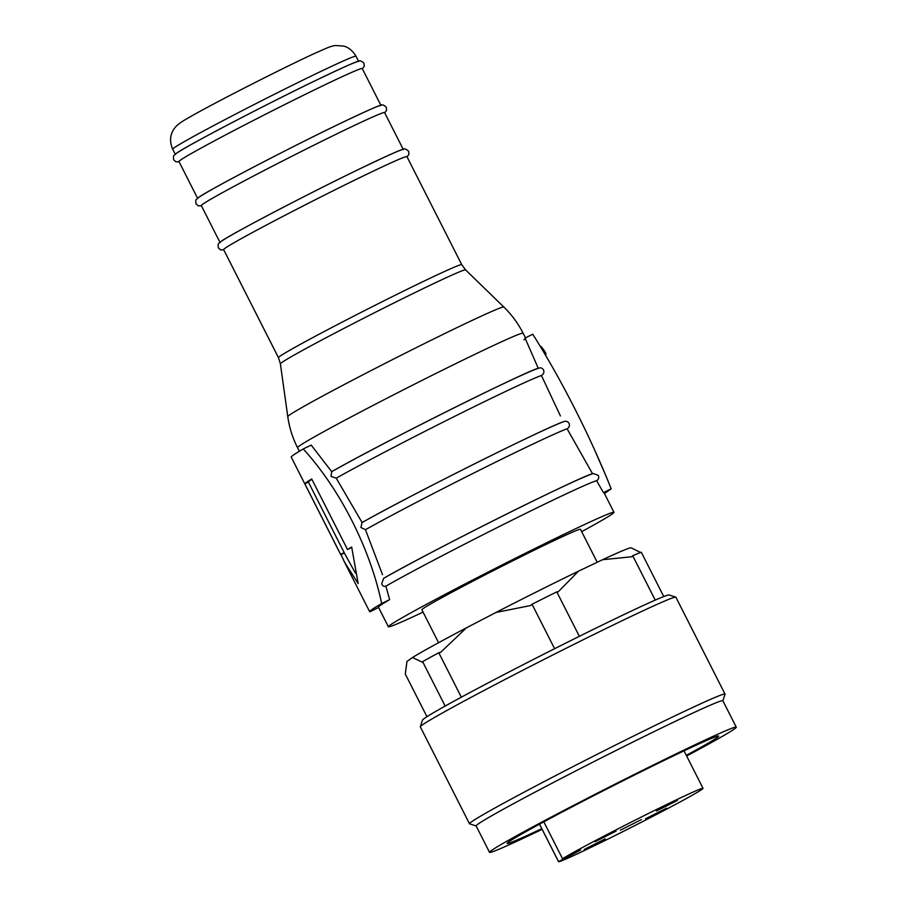 <?xml version="1.0" encoding="UTF-8"?>
<svg xmlns="http://www.w3.org/2000/svg" width="907" height="907" viewBox="0 0 907 907"><rect width="100%" height="100%" fill="white"/><g stroke="black" fill="none" stroke-linecap="round" stroke-linejoin="round"><path stroke-width="1.36" d="M461.742 264.674L406.926 156.628A102.763 2.993 153.1 0 0 322.643 196.048A102.763 2.993 153.1 0 0 225.038 248.269A102.763 2.993 153.1 0 0 223.644 249.618L278.46 357.664A102.763 2.993 -26.9 0 1 279.855 356.326A102.763 2.993 -26.9 0 1 377.459 304.094A102.763 2.993 -26.9 0 1 461.742 264.674L465.574 269.878A103.829 3.027 153.1 0 0 379.976 309.967A103.829 3.027 153.1 0 0 281.816 362.505A103.829 3.027 153.1 0 0 280.388 363.832L278.46 357.664M403.218 149.315L384.591 112.593A102.763 2.993 153.1 0 0 300.296 152.002A102.763 2.993 153.1 0 0 202.692 204.234A102.763 2.993 153.1 0 0 201.297 205.572L219.936 242.305M380.883 105.28L362.244 68.547A102.763 2.993 153.1 0 0 277.961 107.967A102.763 2.993 153.1 0 0 180.346 160.188A102.763 2.993 153.1 0 0 178.951 161.537L197.59 198.27M358.673 61.495A102.763 2.993 153.1 0 0 274.379 100.915A102.763 2.993 153.1 0 0 176.774 153.147M381.008 105.541A102.763 2.993 153.1 0 0 296.725 144.961A102.763 2.993 153.1 0 0 199.121 197.182M403.354 149.587A102.763 2.993 153.1 0 0 319.071 188.996A102.763 2.993 153.1 0 0 221.467 241.228M541.785 828.669A118.579 3.458 -26.9 0 1 507.16 843.408A118.579 3.458 -26.9 0 1 508.77 841.855A118.579 3.458 -26.9 0 1 621.397 781.596A118.579 3.458 -26.9 0 1 718.65 736.11A118.579 3.458 -26.9 0 1 717.029 737.663A118.579 3.458 -26.9 0 1 686.304 755.35M543.815 821.833L562.521 858.714A81.029 2.358 -26.9 0 1 642.292 816.549A81.029 2.358 -26.9 0 1 703.038 788.33A81.029 2.358 -26.9 0 1 701.927 789.396A81.029 2.358 -26.9 0 1 624.968 830.574A81.029 2.358 -26.9 0 1 558.519 861.65A81.029 2.358 -26.9 0 1 558.519 861.571L539.54 824.146M686.633 756.007A138.34 4.025 153.1 0 0 734.387 728.979A138.34 4.025 153.1 0 0 736.269 727.165L722.868 700.748A138.34 4.025 153.1 0 0 609.402 753.808A138.34 4.025 153.1 0 0 478.012 824.112A138.34 4.025 153.1 0 0 476.13 825.926L489.531 852.342A138.34 4.025 153.1 0 0 542.125 829.327M736.269 727.165A138.34 4.025 153.1 0 0 622.814 780.235A138.34 4.025 153.1 0 0 491.413 850.539A138.34 4.025 153.1 0 0 489.531 852.342M722.89 700.794L725.033 694.24A143.283 4.172 153.1 0 0 725.033 694.104A143.283 4.172 153.1 0 0 607.52 749.069A143.283 4.172 153.1 0 0 471.436 821.878A143.283 4.172 153.1 0 0 469.486 823.749A143.283 4.172 153.1 0 0 469.599 823.828L476.152 825.971M562.521 858.714L580.616 850.006L567.17 857.24L566.818 856.559M645.603 818.738L666.588 808.16L645.603 818.738M584.244 849.428L605.23 838.862L584.244 849.428M656.487 810.971L677.472 800.393L656.487 810.971M595.128 841.673L616.114 831.095L595.128 841.673M620.365 830.2L641.351 819.622L620.365 830.2M725.033 694.104L675.885 597.214A143.283 4.172 153.1 0 0 675.772 597.135A143.283 4.172 153.1 0 0 556.513 653.108A143.283 4.172 153.1 0 0 422.277 724.988A143.283 4.172 153.1 0 0 420.326 726.722A143.283 4.172 153.1 0 0 420.326 726.858L469.486 823.749M675.772 597.135L669.139 594.969A138.34 4.025 153.1 0 0 553.984 649.015A138.34 4.025 153.1 0 0 424.385 718.412A138.34 4.025 153.1 0 0 422.503 720.09L420.326 726.722M597.214 562.272L580.491 529.314A88.931 2.596 153.1 0 0 507.557 563.428A88.931 2.596 153.1 0 0 423.081 608.62A88.931 2.596 153.1 0 0 421.88 609.787L438.58 642.712M423.059 612.123A126.481 3.685 -26.9 0 1 388.389 626.771A126.481 3.685 -26.9 0 1 390.112 625.116A126.481 3.685 -26.9 0 1 510.244 560.843A126.481 3.685 -26.9 0 1 613.982 512.33A126.481 3.685 -26.9 0 1 612.259 513.986A126.481 3.685 -26.9 0 1 581.682 531.649M378.582 607.441L370.203 611.715A136.356 3.968 -26.9 0 1 369.625 611.635A136.356 3.968 -26.9 0 1 371.485 609.855A136.356 3.968 -26.9 0 1 381.666 603.529L389.613 599.652A126.481 3.685 153.1 0 0 380.158 605.513A126.481 3.685 153.1 0 0 378.446 607.168L388.389 626.771M383.65 578.337L383.468 578.428C429.657 551.637 583.054 474.985 593.28 473.511L598.269 475.404C599.266 477.581 598.711 479.35 596.613 480.699A126.481 3.685 153.1 0 0 504.451 523.963A126.481 3.685 153.1 0 0 385.894 586.149C383.888 586.784 382.493 585.979 381.711 583.734L383.65 578.337A126.481 3.685 153.1 0 1 500.834 516.933A126.481 3.685 153.1 0 1 592.577 473.783L567.079 428.762A126.481 3.685 153.1 0 0 477.184 471.334A126.481 3.685 153.1 0 0 365.453 529.688L360.895 527.489L362.086 522.523L336.259 478.182L331.021 476.368L331.713 471.674L311.192 445.088L303.255 448.965A136.356 3.968 153.1 0 0 293.074 455.291A136.356 3.968 153.1 0 0 291.215 457.071L340.658 554.54A136.356 3.968 -26.9 0 1 340.658 554.415L304.854 483.85A136.356 3.968 -26.9 0 1 306.713 482.184A136.356 3.968 -26.9 0 1 311.713 478.964L347.517 549.529A136.356 3.968 -26.9 0 1 351.678 547.034L358.163 583.586L344.569 562.227L341.021 554.642A136.356 3.968 -26.9 0 1 340.658 554.54M381.666 603.529C370.181 548.576 340.136 489.383 303.255 448.965M563.848 421.562C544.257 428.183 410.712 495.007 361.938 522.602L362.086 522.523A126.481 3.685 153.1 0 1 473.59 464.305A126.481 3.685 153.1 0 1 563.394 421.755C565.719 420.769 567.601 421.29 569.063 423.342C569.913 425.689 569.245 427.503 567.079 428.762M311.883 479.304A132.411 3.855 153.1 0 0 310.183 480.449A132.411 3.855 153.1 0 0 308.38 482.059L304.854 483.85M351.701 547.352A132.411 3.855 153.1 0 0 350.839 547.885L347.517 549.529M336.259 478.182A126.481 3.685 153.1 0 1 450.575 418.388A126.481 3.685 153.1 0 1 541.422 375.498C543.599 374.183 544.325 372.369 543.588 370.022C542.363 367.959 540.595 367.38 538.27 368.299L525.051 338.084L532.749 334.23A196.762 37.21 -116.6 0 1 611.171 488.794L603.461 492.648A126.481 3.685 153.1 0 1 604.028 492.716L613.982 512.33M558.519 861.571L567.17 857.24M445.156 706.065L422.617 661.634L422.571 662.314L412.47 657.518L406.971 661.441L405.282 673.992L426.948 716.7M554.596 648.698L532.046 604.232L530.765 605.502L495.993 612.452L466.379 627.859L440.541 652.428L438.784 652.734L461.334 697.188M655.239 600.117L632.712 555.719L631.726 556.773L602.577 559.71L578.462 571.195L558.259 591.749L556.785 591.863L579.346 636.317M632.712 555.719A136.356 3.968 153.1 0 1 641.283 552.238L663.765 596.557M602.577 559.71A125.756 3.662 153.1 0 1 631.102 547.817L640.637 552.476M466.379 627.859A125.756 3.662 153.1 0 0 412.47 657.518M578.462 571.195A125.756 3.662 153.1 0 0 495.993 612.452M438.784 652.734A136.356 3.968 153.1 0 0 422.617 661.634M556.785 591.863A136.356 3.968 153.1 0 0 532.046 604.232M596.613 480.699L603.461 492.648M389.613 599.652L385.894 586.149M604.459 493.578L611.171 488.794M365.453 529.688L382.527 574.687M308.38 482.059L344.184 552.624L340.658 554.415M344.297 552.964L341.021 554.642M344.184 552.624A132.411 3.855 153.1 0 0 344.184 552.748L355.465 573.179M523.895 339.808A126.481 3.685 153.1 0 0 525.618 338.152M541.422 375.498L560.413 415.928M545.549 355.022L545.935 354.422L545.277 354.75M545.935 354.422L545.458 352.494L544.291 353.072M545.458 352.494L543.996 350.295L542.942 350.828M543.996 350.295L541.785 347.324L541.06 347.687M541.071 346.542L541.785 347.324L540.538 346.814M605.388 474.644L594.561 449.804M331.713 471.674A126.481 3.685 -26.9 0 1 447.083 411.302A126.481 3.685 -26.9 0 1 538.27 368.299M465.574 269.878L503.839 307.042A121.141 3.526 153.1 0 0 403.966 353.809A121.141 3.526 153.1 0 0 289.446 415.1A121.141 3.526 153.1 0 0 287.78 416.653C289.322 427.526 292.564 437.866 297.53 447.673L299.355 451.278M503.839 307.042C511.707 314.706 518.135 323.436 523.112 333.22A126.481 3.685 153.1 0 0 419.374 381.734A126.481 3.685 153.1 0 0 299.242 446.017A126.481 3.685 153.1 0 0 297.53 447.673M172.693 149.202C168.917 140.562 171.264 134.44 171.752 133.408C173.124 129.44 175.867 125.994 179.971 123.091C190.969 114.77 278.778 69.805 315.217 53.15C329.184 46.983 330.273 46.359 335.556 45.497L343.798 46.121C344.921 46.348 351.247 48.06 355.986 56.211A102.763 2.993 153.1 0 0 271.703 95.632A102.763 2.993 153.1 0 0 174.099 147.864A102.763 2.993 153.1 0 0 172.693 149.202L175.244 154.224M542.726 348.605L541.876 349.036M223.768 249.879L220.639 249.89L218.326 247.883C217.861 242.112 218.099 244.697 220.957 241.534C227.158 236.217 306.203 194.688 358.957 169.258C387.13 155.755 401.914 149.111 403.309 149.292C404.42 148.34 406.2 149.009 408.672 151.322L408.921 154.371L407.062 156.888M201.433 205.832L198.293 205.844L195.98 203.837C195.515 198.066 195.753 200.662 198.61 197.488C204.812 192.182 283.857 150.641 336.61 125.211C364.784 111.72 379.568 105.065 380.974 105.257C382.074 104.294 383.854 104.974 386.325 107.275L386.575 110.325L384.715 112.853M179.087 161.797L175.947 161.809L173.645 159.802C173.169 154.031 173.407 156.616 176.264 153.453C182.466 148.136 261.511 106.607 314.264 81.165C342.438 67.674 357.222 61.018 358.628 61.211C359.728 60.259 361.519 60.928 363.979 63.229L364.229 66.279L362.381 68.807M703.038 788.33L684.025 750.849M280.388 363.832L287.78 416.653M558.519 861.65L539.506 824.168M344.569 562.227L369.625 611.635M541.094 346.497L540.515 346.78M523.112 333.22L525.47 337.869M538.849 368.061C528.656 369.829 379.058 444.373 331.554 471.765M355.986 56.211L358.537 61.234"/></g></svg>
